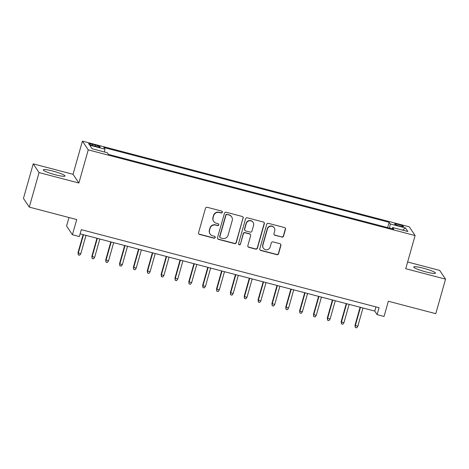 <?xml version="1.0" encoding="UTF-8"?>
<svg xmlns="http://www.w3.org/2000/svg" width="469" height="469" viewBox="0 0 469 469"><rect width="100%" height="100%" fill="white"/><g stroke="black" fill="none" stroke-linecap="round" stroke-linejoin="round"><path stroke-width="0.7" d="M222.341 212.281A0.997 0.973 146.2 0 0 221.661 211.079L207.216 207.292A1.419 1.395 146.2 0 0 205.475 208.295L198.569 232.7A1.419 1.395 146.2 0 0 199.542 234.412L213.987 238.199A0.997 0.973 146.2 0 0 215.083 236.698A0.997 0.973 146.2 0 0 214.521 236.3L212.656 235.813A4.549 4.461 146.2 0 1 209.532 230.332L210.106 228.297A4.549 4.461 146.2 0 1 215.687 225.097L217.557 225.589A0.997 0.973 146.2 0 0 218.648 224.088A0.997 0.973 146.2 0 0 218.091 223.69L216.221 223.203A4.549 4.461 146.2 0 1 213.102 217.722L213.676 215.687A4.549 4.461 146.2 0 1 219.252 212.486L221.122 212.979A0.997 0.973 146.2 0 0 222.341 212.281M213.671 221.386L213.512 221.151A4.549 4.461 146.2 0 1 212.944 217.487L213.518 215.453A4.549 4.461 146.2 0 1 219.093 212.252L220.963 212.744A0.997 0.973 146.2 0 0 222.13 211.367M198.674 233.726A1.419 1.395 146.2 0 0 199.384 234.178L213.829 237.965A0.997 0.973 146.2 0 0 214.995 236.587M210.1 234.002L209.942 233.761A4.549 4.461 146.2 0 1 209.373 230.097L209.948 228.063A4.549 4.461 146.2 0 1 215.529 224.862L217.399 225.355A0.997 0.973 146.2 0 0 218.56 223.977M423.401 268.221A11.291 1.454 15.8 0 0 413.764 266.984A11.291 1.454 15.8 0 0 425.858 271.903A11.291 1.454 15.8 0 0 435.496 273.134A11.291 1.454 15.8 0 0 423.401 268.221M52.915 171.097A11.291 1.454 15.8 0 0 43.277 169.866A11.291 1.454 15.8 0 0 55.371 174.779A11.291 1.454 15.8 0 0 65.009 176.016A11.291 1.454 15.8 0 0 52.915 171.097M398.597 224.51A4.631 0.598 15.8 0 0 394.64 224A4.631 0.598 15.8 0 0 399.606 226.017A4.631 0.598 15.8 0 0 403.557 226.527A4.631 0.598 15.8 0 0 398.597 224.51M281.799 237.115A1.419 1.395 146.2 0 0 283.54 236.112L285.474 229.265A1.419 1.395 146.2 0 0 284.501 227.553L268.461 223.35A1.419 1.395 146.2 0 0 266.714 224.346L259.808 248.758A1.419 1.395 146.2 0 0 260.787 250.469L276.827 254.673A1.419 1.395 146.2 0 0 278.568 253.676L280.913 245.404A1.419 1.395 146.2 0 0 279.934 243.692L273.069 241.893A1.419 1.395 146.2 0 0 271.328 242.889L270.167 246.993A3.799 3.729 146.2 0 1 263.367 248.148A3.799 3.729 146.2 0 1 262.892 245.088L267.441 229.019A3.799 3.729 146.2 0 1 274.236 227.858A3.799 3.729 146.2 0 1 274.711 230.924L273.955 233.603A1.419 1.395 146.2 0 0 274.934 235.315L281.64 236.88A1.419 1.395 146.2 0 0 283.382 235.878L285.322 229.03A1.419 1.395 146.2 0 0 285.216 228.004M39.056 172.58L78.874 183.021L73.041 174.292L33.223 163.857L39.056 172.58L29.283 207.116L76.717 219.556L72.419 234.752L79.343 236.564L81.295 229.658L379.069 307.717L377.117 314.629L384.041 316.44L388.344 301.245L435.777 313.679L445.55 279.143L439.717 270.42L407.625 262.007M78.874 183.021L88.254 149.869L415.112 235.549L405.732 268.708L445.55 279.143M243.2 218.185A1.419 1.395 146.2 0 0 242.221 216.473L226.181 212.264A1.419 1.395 146.2 0 0 224.44 213.266L217.528 237.672A1.419 1.395 146.2 0 0 218.507 239.383L234.547 243.593A1.419 1.395 146.2 0 0 236.294 242.59L243.042 217.944A1.419 1.395 146.2 0 0 242.936 216.924M247.321 217.809L263.361 222.013A1.419 1.395 146.2 0 1 264.34 223.725L257.428 248.13A1.419 1.395 146.2 0 1 255.687 249.133L248.822 247.333A1.419 1.395 146.2 0 1 247.849 245.621L250.645 235.719A1.419 1.395 146.2 0 0 249.672 234.008L245.117 232.817A1.419 1.395 146.2 0 0 243.376 233.814L240.456 244.12A0.997 0.973 146.2 0 1 238.68 244.425A0.997 0.973 146.2 0 1 238.557 243.622L245.574 218.806A1.419 1.395 146.2 0 1 247.321 217.809M29.283 207.116L23.45 198.393L33.223 163.857M93.366 145.718L96.415 146.521A4.491 0.575 15.8 0 0 100.243 147.008A4.491 0.575 15.8 0 0 95.436 145.056L92.387 144.259A4.491 0.575 15.8 0 0 88.559 143.766A4.491 0.575 15.8 0 0 93.366 145.718M88.254 149.869L82.421 141.14L409.279 226.826L415.112 235.549M387.623 227.588L389.123 222.3L103.813 147.506L104.915 149.154L104.505 152.003M389.123 222.3L390.226 223.948L405.462 227.946L407.854 231.528L392.617 227.535L393.726 229.183L108.415 154.395L107.313 152.742L92.076 148.749L89.679 145.161L104.915 149.154M68.99 217.528L66.586 226.023L72.419 234.752M73.041 174.292L82.421 141.14M80.111 233.849L374.754 311.088L377.117 314.629M375.939 306.896L374.754 311.088M392.617 227.535L392.043 228.743M389.622 228.11L390.226 223.948M405.462 227.946L402.607 230.15M217.634 238.698A1.419 1.395 146.2 0 0 218.349 239.149L234.389 243.352A1.419 1.395 146.2 0 0 236.136 242.356L243.042 217.944M227.137 214.556A0.997 0.973 146.2 0 0 225.917 215.253L219.855 236.681A0.997 0.973 146.2 0 0 220.541 237.877L222.511 238.393A4.549 4.461 146.2 0 0 228.086 235.198L232.231 220.553A4.549 4.461 146.2 0 0 229.112 215.072L226.978 214.321A0.997 0.973 146.2 0 0 225.759 215.019L225.917 215.253M219.979 237.484L219.82 237.244A0.997 0.973 146.2 0 1 219.697 236.446L225.759 215.019M231.663 216.883L231.504 216.649A4.549 4.461 146.2 0 0 228.954 214.837L229.112 215.072M226.978 214.321L228.954 214.837M247.954 246.641A1.419 1.395 146.2 0 0 248.664 247.099L255.529 248.898A1.419 1.395 146.2 0 0 257.276 247.896L264.182 223.49A1.419 1.395 146.2 0 0 264.076 222.464M250.469 234.576L250.311 234.342A1.419 1.395 146.2 0 0 249.514 233.773L244.959 232.577A1.419 1.395 146.2 0 0 243.218 233.58L240.456 244.12M238.61 244.302A0.997 0.973 146.2 0 0 240.298 243.886M253.553 225.448A3.799 3.729 146.2 0 0 249.344 220.799A3.799 3.729 146.2 0 0 246.284 223.543L244.677 229.206A1.419 1.395 146.2 0 0 245.656 230.918L250.212 232.108A1.419 1.395 146.2 0 0 251.953 231.111L253.553 225.448M253.078 222.382L252.92 222.148A3.799 3.729 146.2 0 0 246.125 223.308L246.284 223.543M244.859 230.349L244.701 230.115A1.419 1.395 146.2 0 1 244.519 228.966L246.125 223.308M274.06 234.623A1.419 1.395 146.2 0 0 274.775 235.08L281.64 236.88M274.236 227.858L274.078 227.623A3.799 3.729 146.2 0 0 267.283 228.778L267.441 229.019M263.367 248.148L263.215 247.913A3.799 3.729 146.2 0 1 262.734 244.847L267.283 228.778M259.914 249.778A1.419 1.395 146.2 0 0 260.629 250.235L276.669 254.438A1.419 1.395 146.2 0 0 278.41 253.436L280.755 245.164A1.419 1.395 146.2 0 0 280.65 244.144M80.803 253.688L79.677 255.247L78.294 254.884L78.024 252.609L78.311 253.037L80.803 253.688L85.979 235.385M78.294 254.884L78.311 253.037L83.488 234.734M78.024 252.609L83.113 234.635M94.65 257.323L93.524 258.876L92.141 258.513L91.877 256.244L94.65 257.323L99.833 239.02M92.141 258.513L92.159 256.666L97.335 238.363M91.877 256.244L96.96 238.264M108.503 260.952L107.378 262.505L105.994 262.142L105.724 259.873L108.503 260.952L113.68 242.649M105.994 262.142L106.012 260.295L111.188 241.998M105.724 259.873L110.813 241.898M122.35 264.58L121.225 266.14L119.841 265.776L119.577 263.502L119.859 263.93L122.35 264.58L127.533 246.278M119.841 265.776L119.859 263.93L125.035 245.627M119.577 263.502L124.66 245.527M136.203 268.215L135.078 269.769L133.688 269.405L133.425 267.137L136.203 268.215L141.38 249.913M133.688 269.405L133.706 267.559L138.888 249.256M133.425 267.137L138.513 249.156M150.051 271.844L148.925 273.398L147.542 273.034L147.278 270.765L150.051 271.844L155.233 253.541M147.542 273.034L147.559 271.188L152.736 252.891M147.278 270.765L152.361 252.791M163.904 275.473L162.778 277.032L161.389 276.669L161.125 274.394L161.406 274.822L163.904 275.473L169.08 257.17M161.389 276.669L161.406 274.822L166.589 256.52M161.125 274.394L166.214 256.42M177.751 279.102L176.625 280.661L175.242 280.298L174.972 278.029L177.751 279.102L182.928 260.805M175.242 280.298L175.259 278.451L180.436 260.148M174.972 278.029L180.061 260.049M191.604 282.737L190.478 284.29L189.089 283.927L188.825 281.658L191.604 282.737L196.781 264.434M189.089 283.927L189.107 282.08L194.289 263.777M188.825 281.658L193.914 263.684M205.451 286.366L204.326 287.925L202.942 287.561L202.672 285.287L202.96 285.715L205.451 286.366L210.628 268.063M202.942 287.561L202.96 285.715L208.136 267.412M202.672 285.287L207.761 267.312M219.299 289.994L218.179 291.554L216.789 291.19L216.526 288.922L219.299 289.994L224.481 271.698M216.789 291.19L216.807 289.344L221.989 271.041M216.526 288.922L221.608 270.941M233.152 293.629L232.026 295.183L230.642 294.819L230.373 292.55L233.152 293.629L238.328 275.326M230.642 294.819L230.66 292.973L235.837 274.67M230.373 292.55L235.461 274.576M246.999 297.258L245.873 298.812L244.49 298.454L244.226 296.179L244.507 296.607L246.999 297.258L252.181 278.955M244.49 298.454L244.507 296.607L249.69 278.305M244.226 296.179L249.309 278.205M260.852 300.887L259.726 302.446L258.343 302.083L258.073 299.808L258.36 300.236L260.852 300.887L266.029 282.584M258.343 302.083L258.36 300.236L263.537 281.933M258.073 299.808L263.162 281.834M274.699 304.522L273.574 306.075L272.19 305.712L271.926 303.443L274.699 304.522L279.882 286.219M272.19 305.712L272.208 303.865L277.384 285.562M271.926 303.443L277.009 285.469M288.552 308.151L287.427 309.704L286.043 309.347L285.773 307.072L288.552 308.151L293.729 289.848M286.043 309.347L286.061 307.494L291.237 289.197M285.773 307.072L290.862 289.097M302.399 311.779L301.274 313.339L299.89 312.975L299.627 310.701L299.908 311.129L302.399 311.779L307.582 293.477M299.89 312.975L299.908 311.129L305.084 292.826M299.627 310.701L304.709 292.726M316.253 315.414L315.127 316.968L313.738 316.604L313.474 314.336L316.253 315.414L321.429 297.112M313.738 316.604L313.755 314.758L318.938 296.455M313.474 314.336L318.562 296.355M330.1 319.043L328.974 320.597L327.591 320.233L327.321 317.964L330.1 319.043L335.282 300.74M327.591 320.233L327.608 318.387L332.785 300.09M327.321 317.964L332.41 299.99M343.953 322.672L342.827 324.231L341.438 323.868L341.174 321.593L341.455 322.021L343.953 322.672L349.129 304.369M341.438 323.868L341.455 322.021L346.638 303.719M341.174 321.593L346.263 303.619M357.8 326.307L356.675 327.86L355.291 327.497L355.021 325.228L357.8 326.307L362.977 308.004M355.291 327.497L355.309 325.65L360.485 307.347M355.021 325.228L360.11 307.248M92.076 145.355L92.387 144.259M95.119 146.181L95.436 145.056"/></g></svg>
